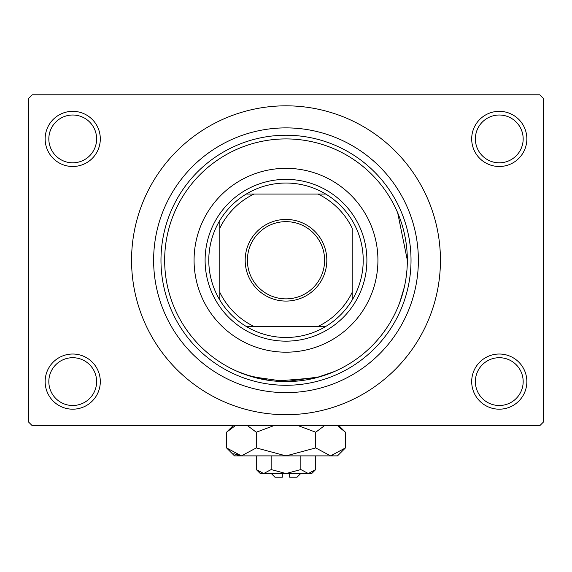 <?xml version="1.0" encoding="UTF-8"?>
<svg xmlns="http://www.w3.org/2000/svg" width="572" height="572" viewBox="0 0 572 572"><rect width="100%" height="100%" fill="white"/><g stroke="black" fill="none" stroke-linecap="round" stroke-linejoin="round"><path stroke-width="0.86" d="M471.693 381.603A27.578 27.578 0 0 1 499.277 354.025A27.578 27.578 0 0 1 526.855 381.603A27.578 27.578 0 0 1 499.277 409.187A27.578 27.578 0 0 1 471.693 381.603M523.173 381.603A23.902 23.902 0 0 0 499.277 357.707A23.902 23.902 0 0 0 475.375 381.603A23.902 23.902 0 0 0 499.277 405.505A23.902 23.902 0 0 0 523.173 381.603M45.145 381.603A27.578 27.578 0 0 1 72.723 354.025A27.578 27.578 0 0 1 100.307 381.603A27.578 27.578 0 0 1 72.723 409.187A27.578 27.578 0 0 1 45.145 381.603M96.625 381.603A23.902 23.902 0 0 0 72.723 357.707A23.902 23.902 0 0 0 48.827 381.603A23.902 23.902 0 0 0 72.723 405.505A23.902 23.902 0 0 0 96.625 381.603M45.145 138.917A27.578 27.578 0 0 1 72.723 111.333A27.578 27.578 0 0 1 100.307 138.917A27.578 27.578 0 0 1 72.723 166.495A27.578 27.578 0 0 1 45.145 138.917M96.625 138.917A23.902 23.902 0 0 0 72.723 115.015A23.902 23.902 0 0 0 48.827 138.917A23.902 23.902 0 0 0 72.723 162.813A23.902 23.902 0 0 0 96.625 138.917M471.693 138.917A27.578 27.578 0 0 1 499.277 111.333A27.578 27.578 0 0 1 526.855 138.917A27.578 27.578 0 0 1 499.277 166.495A27.578 27.578 0 0 1 471.693 138.917M523.173 138.917A23.902 23.902 0 0 0 499.277 115.015A23.902 23.902 0 0 0 475.375 138.917A23.902 23.902 0 0 0 499.277 162.813A23.902 23.902 0 0 0 523.173 138.917M269.176 380.43L246.346 374.946L237.609 371.543L251.78 376.683L285.979 381.603L320.206 376.683L334.391 371.543L316.295 377.763L275.318 381.138M407.343 260.26A121.343 121.343 0 0 0 286 138.917A121.343 121.343 0 0 0 164.657 260.26A121.343 121.343 0 0 0 286 381.603A121.343 121.343 0 0 0 407.343 260.26L397.69 212.82M153.625 260.26A132.375 132.375 0 0 1 286 127.885A132.375 132.375 0 0 1 418.375 260.26A132.375 132.375 0 0 1 286 392.635A132.375 132.375 0 0 1 153.625 260.26M131.56 260.26A154.44 154.44 0 0 0 286 414.7A154.44 154.44 0 0 0 440.44 260.26A154.44 154.44 0 0 0 286 105.82A154.44 154.44 0 0 0 131.56 260.26M539.725 425.732L32.275 425.732L28.6 422.057L28.6 98.463L32.275 94.788L539.725 94.788L543.4 98.463L543.4 422.057L539.725 425.732M406.957 270.013L405.891 279.014M404.297 287.28L399.599 302.917L397.283 308.651M194.072 260.26A91.928 91.928 0 0 0 286 352.188A91.928 91.928 0 0 0 377.928 260.26A91.928 91.928 0 0 0 286 168.332A91.928 91.928 0 0 0 194.072 260.26M160.975 260.26A125.025 125.025 0 0 1 286 135.235A125.025 125.025 0 0 1 411.025 260.26A125.025 125.025 0 0 1 286 385.285A125.025 125.025 0 0 1 160.975 260.26M286 219.441A40.819 40.819 0 0 1 326.819 260.26A40.819 40.819 0 0 1 286 301.079A40.819 40.819 0 0 1 245.181 260.26A40.819 40.819 0 0 1 286 219.441M286 298.87A38.61 38.61 0 0 0 324.61 260.26A38.61 38.61 0 0 0 286 221.65A38.61 38.61 0 0 0 247.39 260.26A38.61 38.61 0 0 0 286 298.87M286 183.04A77.22 77.22 0 0 0 246.225 194.072L253.947 194.072L246.225 194.072A77.22 77.22 0 0 0 219.812 300.035L219.812 292.313L219.812 300.035A77.22 77.22 0 0 0 325.775 326.448L318.053 326.448L325.775 326.448A77.22 77.22 0 0 0 352.188 300.035L352.188 228.207A73.545 73.545 0 0 0 318.053 194.072L253.947 194.072A73.545 73.545 0 0 0 219.812 228.207L219.812 292.313A73.545 73.545 0 0 0 253.947 326.448L318.053 326.448A73.545 73.545 0 0 0 352.188 292.313L352.188 300.035A77.22 77.22 0 0 0 325.775 194.072L318.053 194.072L325.775 194.072A77.22 77.22 0 0 0 286 183.04M286 341.155A80.895 80.895 0 0 1 205.105 260.26A80.895 80.895 0 0 1 286 179.365A80.895 80.895 0 0 1 366.895 260.26A80.895 80.895 0 0 1 286 341.155M246.225 326.448L253.947 326.448L246.225 326.448M219.812 220.485L219.812 228.207L219.812 220.485M300.708 473.537L297.032 477.212L289.675 477.212L289.675 473.537M256.277 469.555L260.26 473.537L311.74 473.537L315.723 469.555L308.294 473.537L300.858 469.555L286 473.537L271.142 469.555L263.706 473.537L256.277 469.555L256.277 455.884M271.142 469.555L271.142 455.884M315.723 469.555L315.723 455.884M300.858 469.555L300.858 455.884M338.188 426.462L345.445 432.225L345.445 447.919L337.48 455.884L234.52 455.884L226.555 447.919L226.555 432.225L235.221 425.732M345.445 447.919L330.58 455.884L315.723 447.919L286 455.884L256.277 447.919L241.42 455.884L226.555 447.919M256.277 447.919L256.277 432.225L273.609 425.732M247.612 425.732L256.277 432.225M239.368 455.72L233.819 453.689L241.42 455.884M330.58 455.884L332.632 455.72L330.58 455.884M315.723 447.919L315.723 432.225L324.388 425.732M298.391 425.732L315.723 432.225M282.325 473.537L282.325 477.212L274.968 477.212L271.292 473.537M338.953 425.732L345.445 432.225M233.047 425.732L226.555 432.225"/></g></svg>
